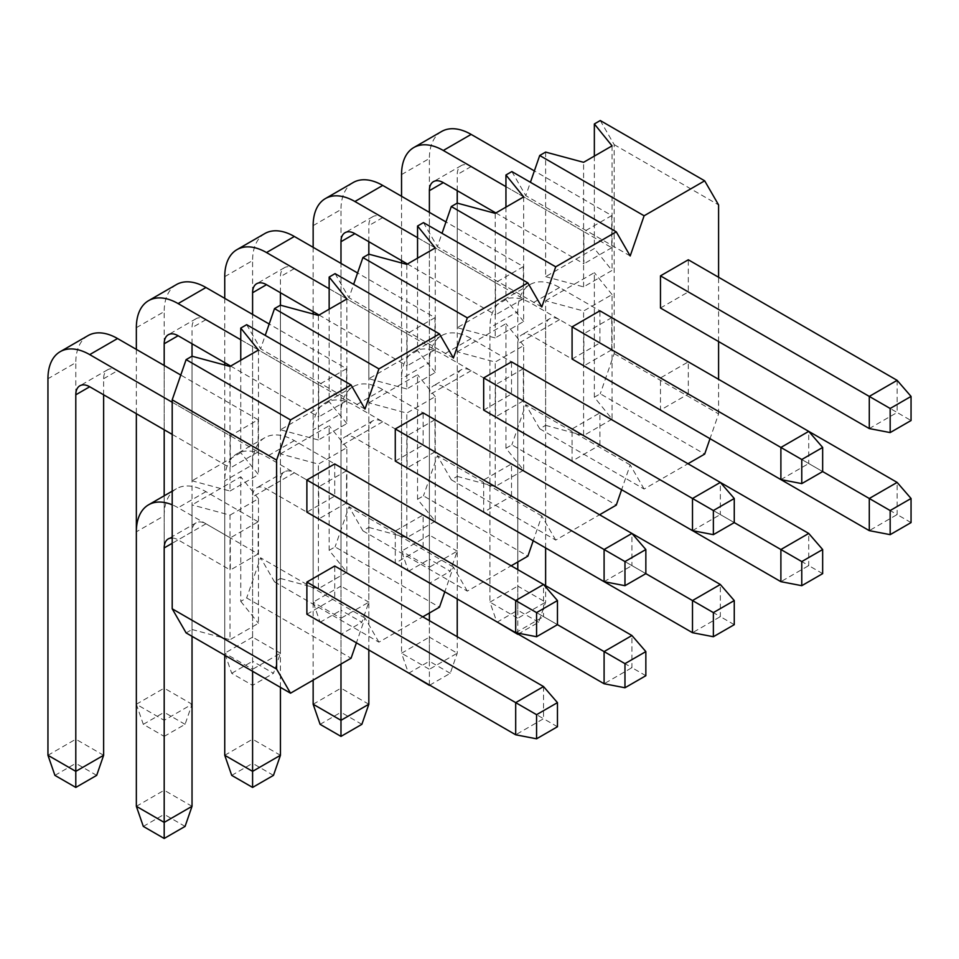 <?xml version="1.0" encoding="UTF-8"?>
<svg xmlns="http://www.w3.org/2000/svg" width="959" height="959" viewBox="0 0 959 959"><rect width="100%" height="100%" fill="white"/><g stroke="black" fill="none" stroke-linecap="round" stroke-linejoin="round"><path stroke-width="0.72" stroke-dasharray="4.79 3.6" d="M594.352 156.101L594.352 248.525L545.623 276.66L545.623 152.085M511.866 171.577L525.784 195.684L530.423 182.282M505.944 207.132L505.944 299.568L457.227 327.69L457.227 203.116L457.227 551.137L429.38 535.062L429.38 158.511L401.545 174.586M423.47 222.608L437.388 246.715L442.027 233.325M417.549 258.175L417.549 350.598L368.831 378.733L368.831 254.159L368.831 602.168L340.984 586.093L340.984 209.553L313.149 225.629M335.075 273.639L348.992 297.758L353.631 284.355M329.153 309.206L329.153 401.641L280.436 429.764L280.436 305.19L280.436 653.211L252.589 637.136L252.589 260.584L224.742 276.66M246.667 324.681L260.596 348.788L265.235 335.398M240.757 360.248L240.757 452.672L192.028 480.807L192.028 356.221L192.028 704.242L164.193 688.166L164.193 311.615L136.346 327.69M186.118 632.916L192.028 629.5L192.028 504.913L240.757 476.791L240.757 601.365L246.667 597.948L351.078 658.222M280.436 453.883L329.153 425.748L329.153 550.322L346.858 572.247L346.858 447.673L318.4 464.108L280.436 453.883L280.436 578.457L274.514 581.873L260.596 557.766L246.667 597.948M329.153 550.322L335.075 546.918L439.474 607.191M368.831 402.84L417.549 374.717L417.549 499.291L435.254 521.216L435.254 396.642L406.808 413.065L368.831 402.84L368.831 527.426L362.91 530.842L348.992 506.724L335.075 546.918M417.549 499.291L423.47 495.875L527.87 556.16M457.227 351.809L505.944 323.674L505.944 448.261L523.662 470.186L523.662 345.6L495.204 362.034L457.227 351.809L457.227 476.383L451.305 479.8L437.388 455.693L423.47 495.875M505.944 448.261L511.866 444.844L616.277 505.117M545.623 300.766L594.352 272.644L594.352 397.218L612.058 419.143L612.058 294.569L583.599 310.992L545.623 300.766L545.623 425.352L539.713 428.769L525.784 404.65L511.866 444.844M594.352 397.218L600.262 393.801L704.673 454.087M600.262 120.534L614.18 144.641L614.18 353.619L600.262 393.801M545.623 276.66L583.599 286.885L612.058 270.45L594.352 248.525M612.058 145.876L612.058 270.45M230.004 366.446L230.004 491.032L192.028 480.807M230.004 491.032L258.462 474.597L240.757 452.672M258.462 350.023L258.462 474.597M103.632 394.808L103.632 378.733A19.683 11.364 60 0 1 107.708 369.718A19.683 11.364 60 0 1 117.549 370.689L258.151 451.869L258.151 419.718L230.316 435.794L172.2 402.241M258.151 451.869L230.316 467.944L230.316 435.794M230.004 515.139L258.462 498.716L258.462 623.29L230.004 639.713L230.004 515.139L192.028 504.913M192.028 636.32L192.028 531.837A19.683 11.364 60 0 1 196.104 522.835A19.683 11.364 60 0 1 205.957 523.806L258.151 553.942L258.151 521.792L230.316 537.867L178.11 507.731A59.062 34.104 -120 0 0 172.2 504.806M258.151 553.942L230.316 570.018L230.316 537.867M240.757 601.365L258.462 623.29M192.028 629.5L230.004 639.713M346.858 572.247L318.4 588.682L318.4 464.108M280.436 578.457L318.4 588.682M274.514 581.873L378.925 642.158L422.775 616.841M435.254 521.216L406.808 537.651L406.808 413.065M368.831 527.426L406.808 537.651M362.91 530.842L467.321 591.116L511.171 565.798M523.662 470.186L495.204 486.609L495.204 362.034M457.227 476.383L495.204 486.609M451.305 479.8L555.717 540.085L599.567 514.767M612.058 419.143L583.599 435.578L583.599 310.992M545.623 425.352L583.599 435.578M539.713 428.769L644.112 489.042L687.975 463.724M258.462 498.716L240.757 476.791M614.18 353.619L718.591 413.892L710.008 438.683M644.112 489.042L630.195 464.935L621.612 489.713M555.717 540.085L541.799 515.966L533.216 540.744M467.321 591.116L453.403 567.009L444.808 591.787M378.925 642.158L364.995 618.04L356.412 642.818M718.591 413.892L718.591 379.332M718.591 341.56L718.591 277.259M306.88 614.228L334.727 598.152L334.727 566.002M334.727 463.928L334.727 496.079L306.88 512.154M423.123 547.109L423.123 514.959L395.276 531.034L395.276 563.185L423.123 547.109L631.933 667.668L631.933 635.517M395.276 461.111L423.123 445.036L423.123 412.885M511.519 496.079L511.519 463.928L483.672 480.003L483.672 512.154L511.519 496.079L720.329 616.637L720.329 584.487M483.672 410.08L511.519 394.005L511.519 361.855M599.914 445.036L599.914 412.885L572.079 428.961L572.079 461.111L599.914 445.036L808.737 565.594L808.737 533.444M572.079 359.038L599.914 342.962L599.914 310.812M688.31 394.005L688.31 361.855L660.475 377.93L660.475 410.08L688.31 394.005L897.133 514.563L897.133 482.413M660.475 308.007L688.31 291.932L688.31 259.781M614.18 144.641L718.591 204.926M630.195 464.935L525.784 404.65M541.799 515.966L437.388 455.693M453.403 567.009L348.992 506.724M364.995 618.04L260.596 557.766M364.995 409.073L260.596 348.788M453.403 358.031L348.992 297.758M541.799 307L437.388 246.715M630.195 255.957L525.784 195.684M543.537 686.56L543.537 718.711L334.727 598.152M423.123 514.959L543.537 584.487L543.537 616.637L557.455 624.669L395.276 531.034M334.727 496.079L543.537 616.637L515.69 632.712M192.028 806.315L164.193 790.24L164.193 515.762L136.346 531.837M258.151 521.792L205.957 491.655A59.062 34.104 -120 0 0 176.42 488.73A59.062 34.104 -120 0 0 164.193 515.762M103.632 755.284L75.797 739.209L75.797 362.658L47.95 378.733M258.151 419.718L180.783 375.053M88.024 335.614A59.062 34.104 -120 0 0 75.797 362.658M557.455 726.742L543.537 718.711L515.69 734.786M172.2 537.987A19.683 11.364 60 0 1 178.11 539.881L230.316 570.018M185.075 826.406L164.193 814.359L164.193 790.24L136.346 806.315M143.311 826.406L164.193 814.359M172.2 434.391L230.316 467.944M47.95 755.284L75.797 739.209L75.797 763.316L54.915 775.375M96.679 775.375L75.797 763.316M511.519 463.928L631.933 533.456L631.933 565.594L645.851 573.638L483.672 480.003M423.123 445.036L631.933 565.594L604.098 581.669M280.436 755.284L252.589 739.209L252.589 464.731L224.742 480.807L224.742 655.213M280.436 687.363L280.436 480.807A19.683 11.364 60 0 1 284.511 471.792A19.683 11.364 60 0 1 294.353 472.763L346.559 502.912L346.559 470.761L294.353 440.625A59.062 34.104 -120 0 0 264.816 437.7A59.062 34.104 -120 0 0 252.589 464.731M192.028 343.766L192.028 327.69A19.683 11.364 60 0 1 196.104 318.688A19.683 11.364 60 0 1 205.957 319.659L346.559 400.838L346.559 368.688L269.179 324.01M176.42 284.583A59.062 34.104 -120 0 0 164.193 311.615M645.851 675.711L631.933 667.668L604.098 683.743M252.589 671.288L252.589 496.882A19.683 11.364 60 0 1 256.664 487.867A19.683 11.364 60 0 1 266.506 488.838L318.712 518.987L318.712 486.836L266.506 456.688A59.062 34.104 -120 0 0 236.981 453.763A59.062 34.104 -120 0 0 224.742 480.807M164.193 736.392L185.075 724.333L192.028 704.242L164.193 720.317L164.193 736.392L143.311 724.333L136.346 704.242L164.193 720.317L164.193 495.791M136.346 349.4L136.346 413.689M230.663 366.074L318.712 416.913L318.712 384.763L240.757 339.75M164.193 429.764L164.193 365.475M346.559 502.912L318.712 518.987M273.471 775.375L252.589 763.316L252.589 739.209L224.742 755.284M231.706 775.375L252.589 763.316M346.559 470.761L318.712 486.836M346.858 298.98L346.858 423.566L318.4 439.989L318.4 315.415M346.559 400.838L318.712 416.913M346.559 368.688L318.712 384.763M318.4 439.989L280.436 429.764M346.858 423.566L329.153 401.641M346.858 447.673L329.153 425.748M185.075 724.333L164.193 712.285L164.193 688.166L136.346 704.242M143.311 724.333L164.193 712.285M599.914 412.885L720.341 482.413L720.329 514.563L734.258 522.595L572.079 428.961M511.519 394.005L720.329 514.563L692.494 530.639M368.831 704.242L340.984 688.166L340.984 413.701L313.149 429.764L313.149 680.123M368.831 649.986L368.831 429.764A19.683 11.364 60 0 1 372.907 420.761A19.683 11.364 60 0 1 382.749 421.732L434.954 451.869L434.954 419.718L382.749 389.582A59.062 34.104 -120 0 0 353.224 386.657A59.062 34.104 -120 0 0 340.984 413.701M280.436 292.735L280.436 276.66A19.683 11.364 60 0 1 284.511 267.645A19.683 11.364 60 0 1 294.353 268.616L434.954 349.795L434.954 317.645L357.575 272.979M264.816 233.552A59.062 34.104 -120 0 0 252.589 260.584M734.258 624.669L720.329 616.637L692.494 632.712M340.984 664.06L340.984 445.839A19.683 11.364 60 0 1 345.06 436.836A19.683 11.364 60 0 1 354.902 437.807L407.107 467.944L407.107 435.794L354.902 405.657A59.062 34.104 -120 0 0 325.377 402.732A59.062 34.104 -120 0 0 313.149 429.764M224.742 365.031L224.742 653.211L252.589 669.286L252.589 314.432M224.742 298.357L224.742 362.658M319.059 315.031L407.107 365.87L407.107 333.72L329.153 288.719M434.954 451.869L407.107 467.944M361.867 724.333L340.984 712.285L340.984 688.166L313.149 704.242M320.102 724.333L340.984 712.285M434.954 419.718L407.107 435.794M435.254 247.949L435.254 372.524L406.808 388.958L406.808 264.372M434.954 349.795L407.107 365.87M434.954 317.645L407.107 333.72M406.808 388.958L368.831 378.733M435.254 372.524L417.549 350.598M435.254 396.642L417.549 374.717M252.589 685.361L252.589 669.286L280.436 653.211L273.471 673.302L252.589 661.242L252.589 637.136L224.742 653.211L231.706 673.302L252.589 685.361L273.471 673.302M231.706 673.302L252.589 661.242M688.31 361.855L808.737 431.382L808.737 463.521L822.654 471.564L660.475 377.93M599.914 342.962L808.737 463.521L780.89 479.596M429.38 684.954L429.38 669.286L457.227 653.211L429.38 637.136L429.38 362.658L401.545 378.733L401.545 653.211L429.38 669.286L429.38 620.653M429.74 685.158L450.262 673.302L457.227 653.211L457.227 636.728M457.227 598.955L457.227 378.733A19.683 11.364 60 0 1 461.303 369.718A19.683 11.364 60 0 1 471.145 370.701L523.35 400.838L523.35 368.688L471.145 338.551A59.062 34.104 -120 0 0 441.619 335.626A59.062 34.104 -120 0 0 429.38 362.658M368.831 241.692L368.831 225.629A19.683 11.364 60 0 1 372.907 216.614A19.683 11.364 60 0 1 382.749 217.585L523.35 298.764L523.35 266.614L445.971 221.937M353.224 182.51A59.062 34.104 -120 0 0 340.984 209.553M822.654 573.638L808.737 565.594L780.89 581.669M429.38 613.017L429.38 394.808A19.683 11.364 60 0 1 433.456 385.794A19.683 11.364 60 0 1 443.31 386.765L495.503 416.913L495.503 384.763L443.31 354.626A59.062 34.104 -120 0 0 413.773 351.701A59.062 34.104 -120 0 0 401.545 378.733M313.149 314.001L313.149 602.168L340.984 618.243L340.984 263.401M313.149 247.326L313.149 311.615M407.455 264.001L495.503 314.84L495.503 282.689L417.549 237.676M523.35 400.838L495.503 416.913M450.262 673.302L429.38 661.242L429.38 637.136L401.545 653.211L408.33 672.798M408.498 673.302L429.38 661.242M523.35 368.688L495.503 384.763M523.662 196.907L523.662 321.493L495.204 337.916L495.204 213.342M523.35 298.764L495.503 314.84M523.35 266.614L495.503 282.689M495.204 337.916L457.227 327.69M523.662 321.493L505.944 299.568M523.662 345.6L505.944 323.674M340.984 634.319L340.984 618.243L368.831 602.168L361.867 622.259L340.984 610.212L340.984 586.093L313.149 602.168L320.102 622.259L340.984 634.319L361.867 622.259M320.102 622.259L340.984 610.212M897.133 380.339L897.133 412.49L911.05 420.522M688.31 291.932L897.133 412.49L869.286 428.565M517.788 633.911L517.788 618.243L545.623 602.168L517.788 586.093L517.788 311.627L489.941 327.702L489.941 602.168L517.788 618.243L517.788 569.61M518.136 634.115L538.658 622.259L545.623 602.168L545.623 585.685M545.623 547.913L545.623 327.702A19.683 11.364 60 0 1 549.699 318.688A19.683 11.364 60 0 1 559.541 319.659L611.746 349.795L611.746 317.645L559.541 287.508A59.062 34.104 -120 0 0 530.015 284.583A59.062 34.104 -120 0 0 517.788 311.627M457.227 190.661L457.227 174.586A19.683 11.364 60 0 1 461.303 165.571A19.683 11.364 60 0 1 471.145 166.554L611.746 247.722L611.746 215.571L534.367 170.906M441.619 131.479A59.062 34.104 -120 0 0 429.38 158.511M911.05 522.595L897.133 514.563L869.286 530.639M517.788 561.986L517.788 343.766A19.683 11.364 60 0 1 521.864 334.763A19.683 11.364 60 0 1 531.706 335.734L583.911 365.87L583.911 333.72L531.706 303.583A59.062 34.104 -120 0 0 502.168 300.658A59.062 34.104 -120 0 0 489.941 327.702M401.545 262.958L401.545 551.137L429.38 567.213L429.38 212.359M401.545 196.283L401.545 260.584M495.851 212.958L583.911 263.797L583.911 231.646L505.944 186.645M611.746 349.795L583.911 365.87M538.658 622.259L517.788 610.212L517.788 586.093L489.941 602.168L496.726 621.756M496.906 622.259L517.788 610.212M611.746 317.645L583.911 333.72M583.599 286.885L583.599 162.311M611.746 247.722L583.911 263.797M611.746 215.571L583.911 231.646M612.058 294.569L594.352 272.644M429.38 583.288L429.38 567.213L457.227 551.137L450.262 571.228L429.38 559.169L429.38 535.062L401.545 551.137L408.498 571.228L429.38 583.288L450.262 571.228M408.498 571.228L429.38 559.169M205.957 523.806L178.11 539.881M192.028 531.837L172.2 543.297M205.957 491.655L178.11 507.731M103.632 378.733L117.549 370.689M294.353 472.763L266.506 488.838M280.436 480.807L252.589 496.882M294.353 440.625L266.506 456.688M205.957 319.659L192.028 327.69M382.749 421.732L354.902 437.807M368.831 429.764L340.984 445.839M382.749 389.582L354.902 405.657M294.353 268.616L280.436 276.66M471.145 370.701L443.31 386.765M457.227 378.733L429.38 394.808M471.145 338.551L443.31 354.626M382.749 217.585L368.831 225.629M559.541 319.659L531.706 335.734M545.623 327.702L517.788 343.766M559.541 287.508L531.706 303.583M471.145 166.554L457.227 174.586M196.104 522.835L168.269 538.898M176.42 488.73L172.2 491.176M107.708 369.718L79.873 385.794M284.511 471.792L256.664 487.867M264.816 437.7L236.981 453.763M196.104 318.688L168.269 334.763M372.907 420.761L345.06 436.836M353.224 386.657L325.377 402.732M284.511 267.645L256.664 283.72M461.303 369.718L433.456 385.794M441.619 335.626L413.773 351.701M372.907 216.614L345.06 232.689M549.699 318.688L521.864 334.763M530.015 284.583L502.168 300.658M461.303 165.571L433.456 181.647"/><path stroke-width="1.44" d="M704.673 180.819L600.262 120.534L594.352 123.951L612.058 145.876L583.599 162.311L545.623 152.085L539.713 155.502L644.112 215.775L704.673 180.819L718.591 204.926L718.591 277.259M530.423 182.282L539.713 155.502M505.944 174.982L523.662 196.907L495.204 213.342L457.227 203.116L451.305 206.533L555.717 266.818L616.277 231.85L511.866 171.577L505.944 174.982L505.944 207.132M442.027 233.325L451.305 206.533M417.549 226.024L435.254 247.949L406.808 264.372L368.831 254.159L362.91 257.563L467.321 317.849L527.87 282.881L423.47 222.608L417.549 226.024L417.549 258.175M353.631 284.355L362.91 257.563M329.153 277.055L346.858 298.98L318.4 315.415L280.436 305.19L274.514 308.606L378.925 368.879L439.474 333.924L335.075 273.639L329.153 277.055L329.153 309.206M265.235 335.398L274.514 308.606M240.757 328.098L258.462 350.023L230.004 366.446L192.028 356.221L186.118 359.637L290.517 419.922L351.078 384.955L246.667 324.681L240.757 328.098L240.757 360.248M356.412 642.818L351.078 658.222L290.517 693.189L186.118 632.916L172.2 608.797L172.2 399.831L186.118 359.637M594.352 123.951L594.352 156.101M422.775 616.841L439.474 607.191L444.808 591.787M511.171 565.798L527.87 556.16L533.216 540.744M599.567 514.767L616.277 505.117L621.612 489.713M687.975 463.724L704.673 454.087L710.008 438.683M172.2 608.797L276.6 669.082L290.517 693.189M172.2 399.831L276.6 460.104L276.6 669.082M276.6 460.104L290.517 419.922M351.078 384.955L364.995 409.073L378.925 368.879M439.474 333.924L453.403 358.031L467.321 317.849M527.87 282.881L541.799 307L555.717 266.818M616.277 231.85L630.195 255.957L644.112 215.775M718.591 379.332L718.591 341.56M334.727 566.002L306.88 582.077L306.88 614.228L515.69 734.786L515.69 702.635L543.537 686.56L334.727 566.002M515.69 632.712L536.572 636.728L536.572 612.609L515.69 600.562L543.537 584.487L334.727 463.928L306.88 480.003L306.88 512.154L515.69 632.712L515.69 600.562L306.88 480.003M395.276 563.185L604.098 683.743L604.098 651.593L557.455 624.669L557.455 600.562L543.537 584.487L631.933 635.517L645.851 651.593L645.851 675.711L624.968 687.759L604.098 683.743M604.098 581.669L624.968 585.685L624.968 561.578L604.098 549.519L631.933 533.444L423.123 412.885L395.276 428.961L395.276 461.111L604.098 581.669L604.098 549.519L395.276 428.961M483.672 512.154L692.494 632.712L692.494 600.562L645.851 573.638L645.851 549.519L631.933 533.444L720.329 584.487L734.258 600.562L734.258 624.669L713.376 636.728L692.494 632.712M692.494 530.639L713.376 534.654L713.376 510.536L692.494 498.488L720.329 482.413L511.519 361.855L483.672 377.93L483.672 410.08L692.494 530.639L692.494 498.488L483.672 377.93M572.079 461.111L780.89 581.669L780.89 549.519L734.258 522.595L734.258 498.488L720.329 482.413L808.737 533.444L822.654 549.519L822.654 573.638L801.772 585.685L780.89 581.669M780.89 479.596L801.772 483.612L801.772 459.505L780.89 447.445L808.737 431.37L599.914 310.812L572.079 326.887L572.079 359.038L780.89 479.596L780.89 447.445L572.079 326.887M660.475 410.08L869.286 530.639L869.286 498.488L822.654 471.564L822.654 447.445L808.737 431.37L897.133 482.413L911.05 498.488L911.05 522.595L890.168 534.654L869.286 530.639M869.286 428.565L890.168 432.581L890.168 408.474L869.286 396.415L897.133 380.339L688.31 259.781L660.475 275.856L660.475 308.007L869.286 428.565L869.286 396.415L660.475 275.856M172.2 543.297L164.193 547.913L164.193 838.466L143.311 826.406L136.346 806.315L164.193 822.39L192.028 806.315L192.028 636.32M172.2 402.241L89.714 354.614A59.062 34.104 -120 0 0 60.177 351.689A59.062 34.104 -120 0 0 47.95 378.733L47.95 755.284L54.915 775.375L75.797 787.423L96.679 775.375L103.632 755.284L103.632 394.808M180.783 375.053L117.549 338.539A59.062 34.104 -120 0 0 88.024 335.614L60.177 351.689M536.572 738.802L536.572 714.683L557.455 702.635L557.455 726.742L536.572 738.802L515.69 734.786M557.455 702.635L543.537 686.56M164.193 547.913A19.683 11.364 60 0 1 168.269 538.898A19.683 11.364 60 0 1 172.2 537.987M164.193 838.466L185.075 826.406L192.028 806.315M172.2 504.806A59.062 34.104 -120 0 0 148.585 504.806A59.062 34.104 -120 0 0 136.346 531.837L136.346 806.315M536.572 714.683L306.88 582.077M47.95 755.284L75.797 771.36L75.797 394.808A19.683 11.364 60 0 1 79.873 385.794A19.683 11.364 60 0 1 89.714 386.765L172.2 434.391M536.572 612.609L557.455 600.562M536.572 636.728L557.455 624.669M103.632 755.284L75.797 771.36L75.797 787.423M224.742 655.213L224.742 755.284L252.589 771.36L280.436 755.284L280.436 687.363M192.028 356.221L192.028 343.766M269.179 324.01L205.957 287.508A59.062 34.104 -120 0 0 176.42 284.583L148.585 300.658A59.062 34.104 -120 0 0 136.346 327.69L136.346 349.4M624.968 687.759L624.968 663.652L604.098 651.593L631.933 635.517M224.742 755.284L231.706 775.375L252.589 787.423L252.589 671.288M136.346 413.689L136.346 704.242M240.757 339.75L178.11 303.583A59.062 34.104 -120 0 0 148.585 300.658M164.193 365.475L164.193 343.766A19.683 11.364 60 0 1 168.269 334.763A19.683 11.364 60 0 1 178.11 335.734L230.663 366.074M164.193 495.791L164.193 429.764M252.589 787.423L273.471 775.375L280.436 755.284M624.968 561.578L645.851 549.519M624.968 585.685L645.851 573.638M624.968 663.652L645.851 651.593M313.149 680.123L313.149 704.242L340.984 720.317L368.831 704.242L368.831 649.986M280.436 305.19L280.436 292.735M357.575 272.979L294.353 236.477A59.062 34.104 -120 0 0 264.816 233.552L236.981 249.628A59.062 34.104 -120 0 0 224.742 276.66L224.742 298.357M713.376 636.728L713.376 612.609L692.494 600.562L720.329 584.487M313.149 704.242L320.102 724.333L340.984 736.392L340.984 664.06M224.742 362.658L224.742 365.031M329.153 288.719L266.506 252.553A59.062 34.104 -120 0 0 236.981 249.628M252.589 314.432L252.589 292.735A19.683 11.364 60 0 1 256.664 283.72A19.683 11.364 60 0 1 266.506 284.691L319.059 315.031M340.984 736.392L361.867 724.333L368.831 704.242M713.376 510.536L734.258 498.488M713.376 534.654L734.258 522.595M713.376 612.609L734.258 600.562M457.227 636.728L457.227 598.955M368.831 254.159L368.831 241.692M445.971 221.937L382.749 185.435A59.062 34.104 -120 0 0 353.224 182.51L325.377 198.585A59.062 34.104 -120 0 0 313.149 225.629L313.149 247.326M801.772 585.685L801.772 561.578L780.89 549.519L808.737 533.444M429.38 620.653L429.38 613.017M313.149 311.615L313.149 314.001M417.549 237.676L354.902 201.51A59.062 34.104 -120 0 0 325.377 198.585M340.984 263.401L340.984 241.692A19.683 11.364 60 0 1 345.06 232.689A19.683 11.364 60 0 1 354.902 233.66L407.455 264.001M429.38 685.361L408.33 672.798M801.772 459.505L822.654 447.445M801.772 483.612L822.654 471.564M801.772 561.578L822.654 549.519M545.623 585.685L545.623 547.913M457.227 203.116L457.227 190.661M534.367 170.906L471.145 134.404A59.062 34.104 -120 0 0 441.619 131.479L413.773 147.554A59.062 34.104 -120 0 0 401.545 174.586L401.545 196.283M890.168 534.654L890.168 510.548L869.286 498.488L897.133 482.413M517.788 569.61L517.788 561.986M401.545 260.584L401.545 262.958M505.944 186.645L443.31 150.479A59.062 34.104 -120 0 0 413.773 147.554M429.38 212.359L429.38 190.661A19.683 11.364 60 0 1 433.456 181.647A19.683 11.364 60 0 1 443.31 182.63L495.851 212.958M517.788 634.319L496.726 621.756M890.168 408.474L911.05 396.415L897.133 380.339M911.05 396.415L911.05 420.522L890.168 432.581M890.168 510.548L911.05 498.488M117.549 338.539L89.714 354.614M89.714 386.765L75.797 394.808M178.11 335.734L164.193 343.766M205.957 287.508L178.11 303.583M266.506 284.691L252.589 292.735M294.353 236.477L266.506 252.553M354.902 233.66L340.984 241.692M382.749 185.435L354.902 201.51M443.31 182.63L429.38 190.661M471.145 134.404L443.31 150.479M172.2 491.176L148.585 504.806"/></g></svg>
